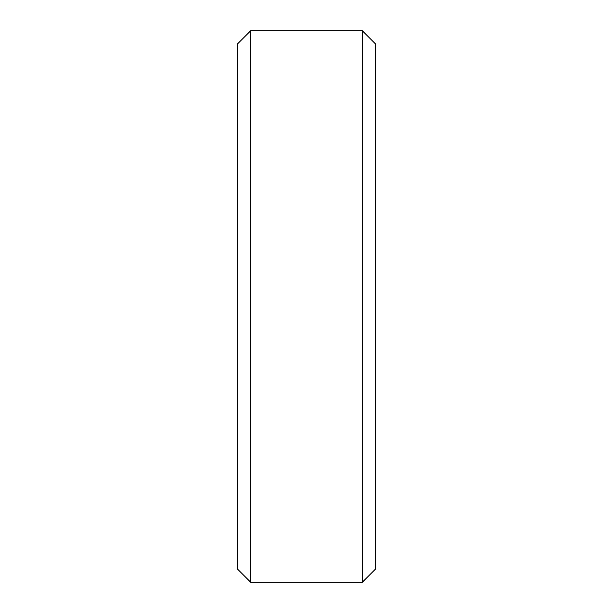 <?xml version="1.0" encoding="UTF-8"?>
<svg xmlns="http://www.w3.org/2000/svg" width="613" height="613" viewBox="0 0 613 613"><rect width="100%" height="100%" fill="white"/><g stroke="black" fill="none" stroke-linecap="round" stroke-linejoin="round"><path stroke-width="0.92" d="M250.778 582.35L250.778 30.65L237.537 43.891L237.537 569.109L250.778 582.35L362.222 582.35L375.462 569.109L375.462 43.891L362.222 30.65L362.222 582.35M250.778 30.65L362.222 30.65"/></g></svg>
